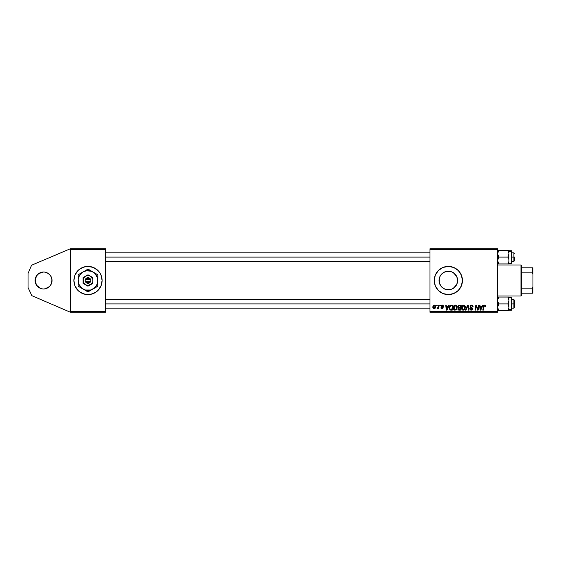 <?xml version="1.0" encoding="UTF-8"?>
<svg xmlns="http://www.w3.org/2000/svg" width="561" height="561" viewBox="0 0 561 561"><rect width="100%" height="100%" fill="white"/><g stroke="black" fill="none" stroke-linecap="round" stroke-linejoin="round"><path stroke-width="0.84" d="M41.914 272.197L43.562 272.036A8.464 8.464 0 0 1 52.026 280.5A8.464 8.464 0 0 1 43.562 288.964L45.217 288.803L43.562 288.964A8.464 8.464 0 0 1 35.105 280.5A8.464 8.464 0 0 1 43.562 272.036L40.329 272.681L37.58 274.518L35.266 278.852L35.743 283.74L37.58 286.482L40.329 288.319L36.528 285.198L37.58 286.482L35.743 283.74L36.528 285.198L35.105 280.5L35.266 282.148L35.266 278.852L35.105 280.5L36.528 275.802L35.743 277.26L37.58 274.518L36.528 275.802L38.863 273.466L37.58 274.518L41.914 272.197L40.329 272.681M78.014 290.472L80.153 292.225L85.237 294.336L90.742 294.336L95.826 292.225L97.965 290.472L101.022 285.9L102.095 280.5L101.022 275.1L99.718 272.667L97.965 270.528L93.385 267.471L87.986 266.398A14.102 14.102 0 0 0 74.957 285.893L78.014 290.472A14.102 14.102 0 0 0 87.979 294.602A14.102 14.102 0 0 1 73.884 280.5A14.102 14.102 0 0 1 87.986 266.398L85.237 266.664L80.153 268.775L78.014 270.528L74.957 275.1L73.884 280.5L74.957 285.9L76.261 288.333M451.633 289.174L448.33 289.778L444.747 289.062L448.33 289.778A9.278 9.278 0 0 1 439.053 280.5A9.278 9.278 0 0 1 448.33 271.222L444.754 271.938M442.44 287.674L443.043 288.13M441.177 286.412L441.893 287.183M440.217 285.009L439.235 282.344L439.235 278.656L439.235 282.344L440.876 286.026M439.235 282.344L439.228 278.691L440.259 275.921M440.616 275.346L441.17 274.595M442.973 272.919L442.426 273.34M448.323 266.398A14.102 14.102 0 0 0 438.358 290.472A14.102 14.102 0 0 0 448.323 294.602M448.33 294.602A14.102 14.102 0 0 1 434.228 280.5A14.102 14.102 0 0 1 448.33 266.398L442.931 267.471L438.358 270.528L435.301 275.1L434.228 280.5L435.301 285.9L438.358 290.472L442.931 293.529L448.33 294.602L453.73 293.529L458.302 290.472L461.359 285.9L462.432 280.5L461.359 275.1L458.302 270.528L453.73 267.471L448.33 266.398A14.102 14.102 0 0 1 462.432 280.5A14.102 14.102 0 0 1 448.33 294.602A14.102 14.102 0 0 0 453.723 293.529M453.674 272.912L456.815 276.748M457.019 277.246L457.376 278.424M457.215 277.821L455.995 275.262M454.936 273.985L454.459 273.53M452.194 272.064L453.148 272.569M444.284 272.148L448.33 271.222L451.64 271.833M441.766 273.936L444.782 271.924L450.013 271.377M439.235 278.656L439.775 276.903M444.761 289.069L444.368 288.894M457.46 278.859L456.906 284.048L454.894 287.064L451.878 289.076L450.139 289.602L446.493 289.595M453.155 288.431L452.194 288.936M456.815 284.259L453.674 288.088M454.459 287.463L454.936 287.015M455.988 285.738L454.992 286.966M457.376 282.576L457.019 283.754M451.85 289.09L448.33 289.778A9.278 9.278 0 0 0 457.608 280.5A9.278 9.278 0 0 0 448.33 271.222L451.878 271.924L454.894 273.936L456.906 276.952L457.46 282.141M70.363 312.232L70.363 248.768L105.615 248.768L70.363 248.768L31.584 265.22L70.363 248.768L70.363 249.47L105.615 249.47L105.615 311.53L70.363 311.53L70.363 249.47L105.615 249.47L105.615 248.768L105.615 311.53L70.363 311.53L70.363 312.232L105.615 312.232L70.363 312.232L31.837 295.668L28.05 287.555L28.05 273.445L31.584 265.22L28.05 273.445L28.05 287.555L31.837 295.668L70.363 312.232M429.992 249.47L497.691 249.47L497.691 311.53L429.992 311.53L429.992 248.768L497.691 248.768L429.992 248.768L429.992 312.232L429.992 311.53L497.691 311.53L497.691 248.768L497.691 249.47L429.992 249.47M438.702 305.184L438.19 307.589L437.047 308.704L438.225 308.031L438.099 308.767L438.618 308.767L439.221 305.184L438.702 305.184L439.221 305.184L438.702 305.184L438.443 306.615L437.047 308.704L438.225 308.031L438.099 308.767L438.618 308.767L439.221 305.184L438.618 308.767L438.099 308.767M440.189 305.184L440.069 305.885L440.595 305.885L440.701 305.184L440.189 305.184L440.701 305.184L440.189 305.184L440.069 305.885L440.595 305.885L440.701 305.184L440.595 305.885L440.069 305.885L440.189 305.184M450.918 305.268L451.612 305.184L450.273 305.612L449.494 306.853L449.41 308.992L450.238 310.002L452.236 310.114L453.071 305.184L450.82 305.296L449.291 308.094L450.378 310.051L452.236 310.114L453.071 305.184L452.236 310.114L451.009 310.114M455.483 305.114L454.158 305.71L453.358 307.491L453.716 309.469L454.838 310.17L456.359 309.595L457.145 307.835L456.766 305.808L455.483 305.114C454.038 305.457 453.323 306.418 453.33 307.982C453.295 309.237 453.863 309.967 455.034 310.184L456.5 309.434L457.18 307.253L455.483 305.114M463.688 305.114L462.369 305.71L461.563 307.491L461.927 309.469L463.049 310.17L464.564 309.595L465.35 307.835L464.971 305.808L463.688 305.114C462.243 305.457 461.528 306.418 461.535 307.982C461.5 309.237 462.068 309.967 463.239 310.184L464.704 309.434L465.385 307.253L463.688 305.114M471.612 305.114L470.518 305.507L470.069 306.418L470.377 307.512L472.103 308.781L471.17 309.602L469.802 308.641L470.209 309.791L470.96 310.163L472.236 309.84L472.628 308.873L472.173 307.891L470.707 306.951L470.658 306.166L471.843 305.717L472.628 306.846L473.14 306.79L472.79 305.563L471.612 305.114L470.062 306.565L472.117 308.901L471.261 309.602L470.321 308.592L469.802 308.753L471.247 310.184L472.628 308.873L470.574 306.523L471.577 305.696L473.14 306.79L471.612 305.114M485.083 306.72L484.599 305.696L483.926 306.622L483.33 310.114L482.811 310.114L483.421 306.502L484.627 305.114L485.637 306.208L485.048 305.184L483.757 305.549L482.811 310.114L483.33 310.114L484.171 305.878L484.816 305.738L485.083 306.72L485.616 306.544M482.523 305.184L481.913 306.53L480.167 306.53L479.999 305.184L479.48 305.184L480.16 310.114L480.784 310.114L483.077 305.184L482.523 305.184L483.077 305.184L482.523 305.184L481.913 306.53L480.167 306.53L479.999 305.184L479.48 305.184L480.16 310.114L480.784 310.114L483.077 305.184L480.784 310.114L480.16 310.114L479.48 305.184L479.999 305.184M477.923 308.192L478.456 305.184L477.769 309.363L476.345 305.184L475.805 305.184L474.971 310.114L475.49 310.114L476.177 305.927L477.586 310.114L478.126 310.114L478.975 305.184L478.456 305.184L478.975 305.184L478.456 305.184L477.769 309.363L476.345 305.184L475.805 305.184L474.971 310.114L475.49 310.114L476.177 305.927L477.586 310.114L478.126 310.114L478.975 305.184L478.126 310.114L477.586 310.114M466.002 310.114L465.448 310.114L467.608 305.184L465.448 310.114L466.002 310.114L467.853 305.885L468.498 310.114L469.017 310.114L468.26 305.184L467.608 305.184L468.26 305.184L467.608 305.184L465.448 310.114L466.002 310.114L467.853 305.885L468.498 310.114L469.017 310.114L468.26 305.184L469.017 310.114L468.498 310.114M459.305 305.184L458.281 305.647L457.888 306.572L458.498 307.716L457.853 309.265L459.01 310.114L460.448 310.114L461.282 305.184L459.305 305.184L461.282 305.184L459.305 305.184L457.881 306.72L458.498 307.716L457.818 308.915L458.498 310.037L460.448 310.114L461.282 305.184L460.448 310.114L458.498 310.037L457.818 308.915L458.498 310.037L459.178 310.114L458.498 310.037M448.737 305.184L448.134 306.53L446.381 306.53L446.212 305.184L445.7 305.184L446.374 310.114L447.005 310.114L449.298 305.184L448.737 305.184L449.298 305.184L448.737 305.184L448.134 306.53L446.381 306.53L446.212 305.184L445.7 305.184L446.374 310.114L447.005 310.114L449.298 305.184L447.005 310.114L446.374 310.114L445.7 305.184L446.212 305.184M443.653 306.334L442.91 305.184L441.311 305.724L441.36 306.671L442.685 307.94L442.012 308.375L440.96 307.744L441.037 308.185L442.334 308.823L443.19 307.631L441.78 305.878L442.587 305.584L443.134 306.46L443.653 306.334L442.426 305.114L441.212 306.159L442.636 307.603L442.152 308.389L440.96 307.744L442.124 308.838L443.204 307.814L441.724 306.117L442.398 305.563L443.653 306.397L443.134 306.383M436.724 305.184L436.605 305.885L437.131 305.885L437.236 305.184L436.724 305.184L437.236 305.184L436.724 305.184L436.605 305.885L437.131 305.885L437.236 305.184L437.131 305.885L436.605 305.885L436.724 305.184M434.417 305.114L433.527 305.465L432.903 306.587L433.092 308.361L434.754 308.62L435.617 306.937L435.336 305.556L434.417 305.114L432.819 307.337L434.011 308.838C435.147 308.564 435.687 307.8 435.638 306.544L434.417 305.114M497.691 312.232L429.992 312.232L497.691 312.232L497.691 311.53L497.691 312.232M105.615 312.232L105.615 311.53L105.615 312.232M480.952 308.571L481.633 307.105L480.237 307.105L480.546 309.574L480.952 308.571L480.546 309.574L480.237 307.105L481.633 307.105L480.525 309.265M484.599 305.696L483.926 306.622L484.599 305.696L485.125 306.292L484.515 305.696M483.421 306.502L482.811 310.114L483.33 310.114L483.926 306.622M485.496 305.563L485.63 305.997M476.499 307.091L476.177 305.927L475.49 310.114L474.971 310.114L475.805 305.184L476.345 305.184L477.769 309.363M471.941 305.142L472.292 305.226M472.418 305.282L472.79 305.563M473.14 306.79L472.628 306.846M472.628 306.692L472.495 306.124L471.394 305.703M470.574 306.523L470.784 307.028M470.707 306.951L472.046 307.793L472.628 308.873M471.429 307.435L471.808 307.645M472.607 309.139L472.067 309.967M470.377 309.931L470.034 309.567M469.802 308.753L470.321 308.592M470.384 309.062L470.903 309.546M472.074 309.139L471.261 309.602L472.117 308.901L471.815 308.389M472.11 308.838L471.71 308.319M472.117 308.901L471.92 308.459L472.117 308.901M470.125 306.131L470.307 305.745M470.314 305.731L470.882 305.261M467.853 305.885L467.432 306.888L467.853 305.885M467.474 306.79L467.748 306.138M465.16 306.145L465.357 306.874M464.059 309.981L464.41 309.742M463.049 310.17L462.65 310.065M462.488 309.995L462.04 309.616M461.619 308.76L461.556 308.375M461.829 306.537L462.061 306.096M462.727 309.469L464.305 309.055L463.26 309.602L462.047 308.038L463.652 305.696L464.873 307.225L463.751 309.497M462.509 309.3L462.089 308.473M462.516 306.383L463.281 305.759M464.725 308.277L464.452 308.859M463.652 305.696L464.284 305.906L463.652 305.696M464.648 306.306L464.852 306.958M457.888 306.572L458.428 307.68M458.66 308.171L459.445 308.003L458.61 308.206L459.445 308.003L458.61 308.206L458.33 308.894L459.143 309.539L458.33 308.894L458.61 308.206L460.279 308.003L460.02 309.539L458.695 309.497L458.33 308.894L458.456 309.321M458.33 308.894L458.61 308.206L458.33 308.894L458.61 308.206L458.33 308.894L458.842 309.525M459.291 307.428L460.378 307.428L460.665 305.759L459.697 305.759L460.665 305.759L460.378 307.428L459.291 307.428L458.393 306.734L458.526 307.197L458.393 306.734L459.291 307.428L458.393 306.734L459.193 305.787M458.414 306.537L458.674 306.033M459.445 308.003L460.279 308.003L460.02 309.539L459.143 309.539M456.037 305.219L456.458 305.465M456.956 306.145L457.082 306.495M457.082 306.502L457.152 306.874M454.838 310.17L454.438 310.065M453.723 309.469L453.414 308.76M453.625 306.537L453.856 306.096M454.165 305.703L454.55 305.394M456.64 307.709L456.1 309.055L454.915 309.595L455.546 309.497M454.305 309.3L453.877 308.473M454.312 306.383L455.076 305.759M456.1 309.055L455.055 309.602L455.876 309.279M456.521 308.277L456.24 308.859M454.522 309.469L455.055 309.602L453.842 308.038L455.35 305.696L456.647 306.951M456.598 306.685L456.633 307.716M447.166 308.571L447.853 307.105L446.451 307.105L446.759 309.574L447.166 308.571L446.759 309.574L446.451 307.105L447.853 307.105L446.759 309.574L446.71 308.964M449.298 307.884L449.375 307.26M449.494 306.853L449.656 306.46M450.82 305.296L451.612 305.184L450.82 305.296M450.259 309.363L449.803 308.129C449.775 306.678 450.441 305.885 451.794 305.759L452.454 305.759L451.815 309.539L450.911 309.539M450.427 309.455L451.072 309.539L450.111 309.23L449.803 308.129L449.866 308.711M449.838 307.624L450.413 306.243L451.416 305.78M451.36 305.78L450.876 305.899M450.553 306.11L450.188 306.572M449.943 307.133L449.859 307.498M442.699 305.619L443.134 306.46L442.398 305.563L441.724 306.117L442.327 306.769L441.731 306.201M442.98 305.836L442.587 305.584M442.398 305.563L441.724 306.117L442.503 305.57M440.96 307.744L441.57 308.08M441.872 308.34L441.472 307.68L442.152 308.389L442.636 307.603L441.212 306.159M442.25 308.382L442.636 307.603L441.416 306.741M441.83 307.063L441.472 306.811M441.43 305.535L441.816 305.233M442.671 305.135L443.183 305.324M437.047 308.704L437.573 308.255M434.677 305.142L435.048 305.289M435.483 307.582L435.595 307.084M435.441 307.687L435.273 308.045M432.84 306.909L433.162 305.92M433.569 308.164L433.344 307.056L434.179 308.375L433.33 307.337L434.263 305.584M433.436 306.615L433.723 305.997M434.992 307.442L434.656 308.087M435.126 306.601L434.41 305.563L435.112 306.888L434.039 308.389M433.905 305.78L434.41 305.563M463.842 309.448L463.407 309.595M458.968 307.4L458.526 307.197M451.794 305.759L452.454 305.759L451.815 309.539L451.072 309.539M434.817 305.717L435.063 306.103M453.73 293.529A14.102 14.102 0 0 0 460.055 288.34M460.062 288.333A14.102 14.102 0 0 0 460.062 272.667M460.055 272.66A14.102 14.102 0 0 0 453.73 267.471M453.723 267.471A14.102 14.102 0 0 0 448.337 266.398M446.521 289.602L444.782 289.076L441.766 287.064L439.754 284.048L439.228 282.309M453.891 273.074L452.65 272.288M455.918 275.163L454.985 274.034M457.51 281.853L457.51 279.147M451.296 289.294L453.891 287.926M87.993 294.602A14.102 14.102 0 0 0 101.022 275.107L99.718 272.667M97.965 270.528A14.102 14.102 0 0 0 87.993 266.398M87.986 266.398A14.102 14.102 0 0 1 102.095 280.5A14.102 14.102 0 0 1 87.986 294.602M99.718 288.333L101.022 285.9M76.261 272.667L74.957 275.1M45.217 288.803L49.55 286.482L45.217 288.803L46.801 288.319M51.864 282.148L51.864 278.852L51.864 282.148L52.026 280.5L51.381 283.74L49.55 286.482M49.55 274.518L46.801 272.681L49.55 274.518L48.267 273.466L50.602 275.802L51.864 278.852M45.217 272.197L46.801 272.681L45.217 272.197M41.914 288.803L40.329 288.319L41.914 288.803M513.911 257.085L514.612 257.085L514.612 260.613L514.612 257.085L513.911 257.085L513.911 252.857L513.911 257.085L511.793 257.085L513.911 257.085L513.911 261.321L513.911 257.085M105.615 257.085L429.992 257.085L105.615 257.085M497.768 250.227L507.915 250.227L508.974 253.656L507.915 257.085L508.897 259.624L508.897 261.419L507.915 263.95L508.736 262.099M497.691 251.146L498.75 250.227L497.993 250.227L498.75 250.227L497.986 251.889L498.75 250.227L497.691 251.146M511.793 251.216L511.793 251.959A0.421 0.365 180 0 0 511.373 251.594L508.974 251.594L511.373 251.594A0.421 0.365 0 0 1 511.793 251.959L511.793 262.997L511.373 263.432L511.373 250.739L511.793 251.167M498.645 263.761L497.691 263.95L498.75 263.95L497.691 260.521L498.75 257.085L507.915 257.085L508.897 259.624L508.974 263.95L497.691 263.95L508.974 263.95L508.974 250.227L498.75 250.227L498.42 250.851M508.673 250.227L507.915 250.227L508.974 253.656L507.915 257.085L498.75 257.085L497.691 253.656L498.75 250.227M511.793 262.695L511.793 261.545M511.793 252.387L511.793 251.777M511.373 251.594L511.373 263.375M511.793 262.955L511.793 251.959M508.897 261.419L508.974 250.227M497.768 261.419L498.75 263.95L497.691 260.521L498.75 257.085L497.768 254.561L497.986 251.889M497.986 262.289L498.75 263.95L497.768 263.95M513.911 303.915L513.911 308.143L513.911 303.915L511.793 303.915L513.911 303.915L513.911 299.679L513.911 303.915L514.612 303.915L513.911 303.915M514.612 307.435L514.612 300.387L514.612 307.435L513.911 308.143L511.793 308.143M429.992 303.915L105.615 303.915L429.992 303.915M497.986 298.711L497.768 301.376L498.75 303.915L497.691 307.344L498.75 310.773L497.691 310.773L507.915 310.773L497.691 310.773L498.75 310.773L497.691 307.344L498.75 303.915L497.768 301.376L497.768 299.581L498.75 297.05L497.993 298.711L498.75 297.05L507.915 297.05L508.974 300.479L507.915 303.915L508.897 306.439L508.897 308.234L507.915 310.773L508.974 310.773L508.974 309.854L507.915 310.773L508.974 310.773L508.974 297.05L507.915 297.05L508.974 297.05L508.897 301.376L507.915 303.915L498.75 303.915L507.915 303.915L508.974 307.344L508.911 299.679L507.915 297.05L497.691 297.05L498.75 297.05L497.93 298.901M508.974 310.261L511.373 310.261L511.373 309.406A0.421 0.365 0 0 0 511.793 309.041A0.421 0.365 180 0 1 511.373 309.406L508.974 309.406L511.373 309.406L511.373 297.568L511.793 297.989L511.793 309.819M508.897 308.241L507.915 310.773L508.897 308.234L507.915 310.773L508.974 309.854L508.974 307.344L508.245 310.149M511.793 309.223L511.793 308.613M511.793 298.782L511.793 298.305M511.373 297.625L511.373 309.406M511.793 309.041L511.793 298.045M508.021 297.239L508.897 297.05L507.915 297.05L508.673 298.704L507.915 297.05L508.897 297.05M508.897 310.773L507.915 310.773M520.966 264.988L521.667 265.69L521.667 267.807L521.667 265.69L520.966 264.988L497.691 264.988L520.966 264.988L520.966 296.012L497.691 296.012L520.966 296.012L520.966 264.988M521.667 295.31L520.966 296.012L521.667 295.31L521.667 293.193L521.667 295.31M521.667 272.87L521.667 288.13L521.667 267.807L521.667 272.87L532.242 272.87L532.95 274.35L532.95 286.65L532.242 288.13L521.667 288.13L521.667 293.193L521.667 288.13L532.242 288.13L532.242 293.193L532.95 293.193L532.95 286.65L532.95 293.193L532.242 293.193L532.242 288.13L532.95 286.65L532.95 267.807L521.667 267.807L532.242 267.807L532.242 272.87L532.242 267.807L532.95 267.807L532.95 274.35L532.242 272.87L521.667 272.87M521.667 293.193L532.242 293.193L521.667 293.193M89.984 281.215L85.994 281.194L86.759 282.225L87.979 282.618L89.206 282.232L89.984 281.215A2.118 2.118 0 0 1 85.994 281.194L85.258 281.194A2.819 2.819 0 0 0 90.721 281.215L89.984 281.215L90.721 281.215L90.342 282.057L88.442 283.284L85.91 282.407L85.167 281.194L85.174 279.785L86.268 278.263L88 277.681L90.069 278.593L90.812 279.806L90.805 281.215L85.994 281.194M90.475 276.236L88.014 274.799L92.937 277.667L88.014 274.799L83.063 277.632L88.014 274.799L83.063 277.632L83.042 283.333L83.063 277.632L83.042 283.333L87.965 286.201L83.042 283.333L87.965 286.201L92.916 283.368L87.965 286.201L92.916 283.368L92.923 280.521A4.937 4.937 0 0 1 85.503 284.764A4.937 4.937 0 0 1 85.538 276.215A4.937 4.937 0 0 1 92.923 280.521L92.937 277.667L89.283 275.739L86.731 275.724L84.515 276.994L83.224 279.203L83.708 282.954L85.503 284.764L87.972 285.437L91.464 284.006L92.754 281.797L92.761 279.238L90.475 276.236M92.895 289.069L96.52 285.472L97.775 281.825L97.537 277.983L94.998 273.544L91.801 271.391L86.738 270.711L83.084 271.931L79.459 275.528L78.203 279.175L78.856 284.245L81.948 288.312L85.398 290.023L90.51 290.044L97.838 286.236L92.895 289.069L97.838 286.236L97.88 274.841L96.709 274.154L97.88 274.841L97.859 280.535A9.874 9.874 0 0 1 83.021 289.034L87.944 291.902L83.021 289.034L87.944 291.902L92.895 289.069M94.234 272.709L88.035 269.098L92.958 271.966L88.035 269.098L78.14 274.764L83.084 271.931L78.14 274.764L78.119 278.971L78.098 286.159L78.119 280.465L78.098 286.159L83.021 289.034A9.874 9.874 0 0 1 83.084 271.931A9.874 9.874 0 0 1 97.859 280.535L97.88 274.841L94.241 272.716M94.977 273.144L95.503 273.452M78.119 278.985L78.119 280.465L78.119 278.985M80.489 287.555L81.001 287.856M97.852 282.015L97.859 280.535L97.852 282.015M97.845 284.883L97.838 286.236M97.852 283.017L97.852 283.466M94.192 288.326L97.102 286.657M90.868 290.226L90.349 290.521M87.214 291.475L84.304 289.778M78.112 281.952L78.098 284.806M81.787 272.674L78.877 274.343M78.133 276.117L78.14 274.764M78.126 277.983L78.126 277.534M88.035 269.098L91.674 271.222M85.63 270.479L85.111 270.774M97.866 279.048L97.88 276.194M80.181 274.455L79.459 275.528M95.798 286.545L96.52 285.472M85.994 279.785L89.984 279.806L89.22 278.775L88 278.382L86.773 278.768L85.994 279.785A2.118 2.118 0 0 1 89.984 279.806L90.721 279.806A2.819 2.819 0 0 0 85.258 279.785L89.984 279.806M90.805 281.215L90.812 279.806L90.721 281.215M85.258 281.194L85.174 279.785L85.167 281.194M511.793 252.857L513.911 252.857L514.612 253.565M105.615 252.857L429.992 252.857M105.615 261.321L429.992 261.321M511.793 261.321L513.911 261.321L514.612 260.613M508.974 250.739L511.373 250.739M508.974 263.432L511.373 263.432M429.992 308.143L105.615 308.143M514.612 300.387L513.911 299.679L511.793 299.679M429.992 299.679L105.615 299.679M511.373 310.261L511.793 309.833M508.974 297.568L511.373 297.568"/></g></svg>
